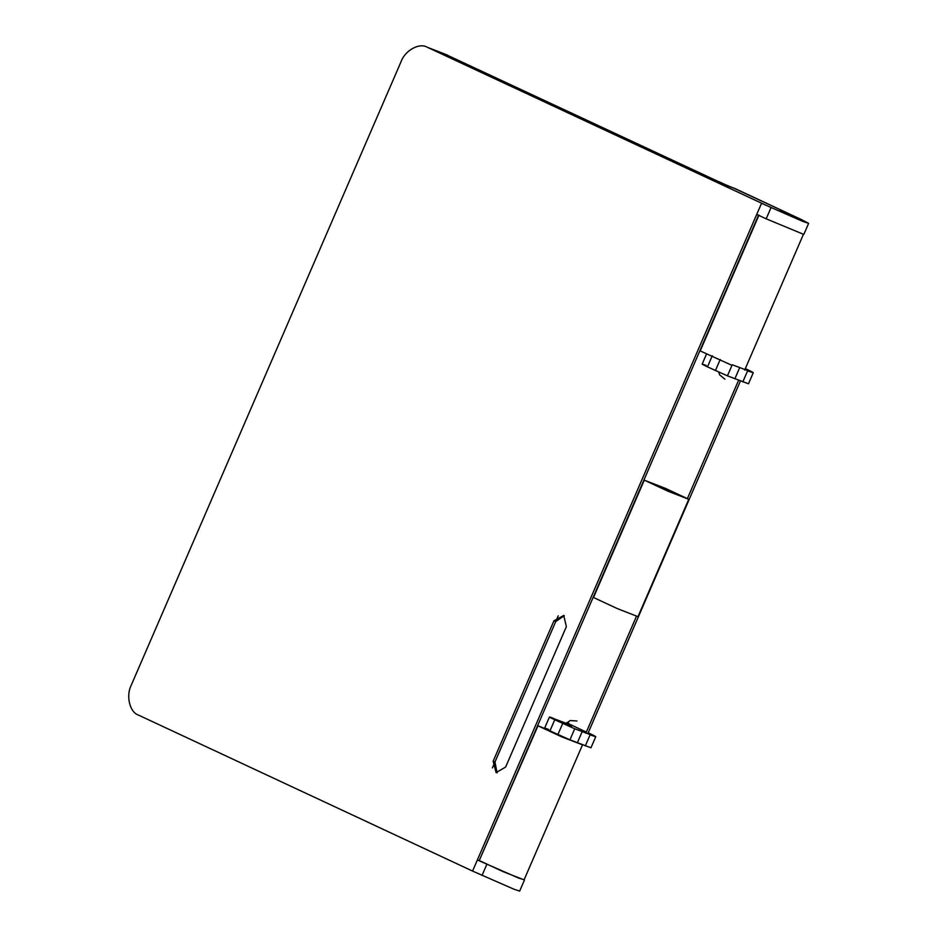 <?xml version="1.0" encoding="UTF-8"?>
<svg xmlns="http://www.w3.org/2000/svg" width="938" height="938" viewBox="0 0 938 938"><rect width="100%" height="100%" fill="white"/><g stroke="black" fill="none" stroke-linecap="round" stroke-linejoin="round"><path stroke-width="1.41" d="M492.403 767.905L558.216 615.832M564.301 615.727L555.742 621.531L494.983 761.961L497.058 772.877M553.912 620.827L563.738 615.422L566.376 626.643L505.617 767.073L496.096 772.607L493.142 761.246L553.912 620.827L555.742 621.531M428.267 47.615L763.356 204.027L428.267 47.615M763.356 204.027L427.294 47.263C419.497 42.433 405.075 50.359 401.065 61.674L131.297 685.08C125.798 695.703 129.667 712.177 138.332 715.026L472.564 871.074L761.527 203.312L763.591 204.109M758.514 215.236L479.189 860.697L477.36 859.982L518.784 878.144L524.143 879.715M477.36 859.982L472.564 871.074L513.989 889.224L519.652 891.1L524.459 880.008M779.63 210.804L792.317 216.291M429.123 47.979L443.815 53.665L723.057 184.047L734.689 188.561L800.97 219.351L808.626 223.35L802.951 221.474L761.527 203.312L756.731 214.403L766.182 218.824L803.819 234.43L808.626 223.35M443.909 53.712L726.739 185.478M444.788 54.017L718.332 181.55M576.976 720.982L570.046 720.548L566.54 723.409L566.939 722.483L568.78 723.198L568.334 724.218L569.003 724.453M567.091 722.412L568.78 723.198M732.777 187.67L789.186 213.852L734.829 188.479L726.645 185.443M718.285 181.679L734.771 188.597M718.391 181.433L726.704 185.314M718.813 372.128L719.634 374.872L724.898 379.163M479.259 860.545L537.978 725.813L561.745 736.881L582.158 744.69M727.442 375.845L732.238 364.753L753.284 372.703L748.477 383.783L727.442 375.845L707.475 366.864C701.038 363.803 700.58 363.323 706.103 365.398M742.814 381.907L747.609 370.827C755.571 373.828 754.914 373.125 745.628 368.716M571.5 726.551L558.825 721.064M568.369 724.124L549.445 717.007L544.65 728.099M553.385 718.309C547.862 716.233 548.32 716.714 554.757 719.774L574.724 728.756L595.759 736.693L590.963 747.785L569.929 739.836L549.961 730.866C543.524 727.806 543.067 727.313 548.589 729.401M585.3 745.909L590.096 734.817C598.057 737.819 597.389 737.116 588.114 732.707M586.273 731.992L583.471 730.784M583.037 730.55L568.545 723.714M585.875 733.188L636.456 616.301M687.46 498.441L738.593 380.277M740.434 380.992L588.208 732.754M559.212 735.169L553.772 732.648M582.451 744.971L524.084 879.856L503.378 871.765L479.611 860.697M545.893 728.885L537.978 725.813M758.983 215.119L700.217 350.918L731.98 365.363M688.762 499.309L637.981 616.665L617.274 608.574L593.508 597.506L644.289 480.162L668.055 491.231L688.762 499.309L665.675 488.452L644.289 480.162M673.191 492.579L659.777 486.775M494.983 761.961L493.142 761.246M482.015 875.482L486.822 864.402M770.977 207.732L766.182 218.824M445.644 54.381L447.485 55.096M712.27 355.783L707.475 366.864M720.208 359.489L715.413 370.58M739.648 367.743L734.853 378.823M554.757 719.774L549.961 730.866M562.694 723.479L557.899 734.571M574.724 728.756L569.929 739.836M582.135 731.734L577.339 742.826M706.466 354.154L702.163 364.096M803.456 234.266L744.69 370.076"/></g></svg>

